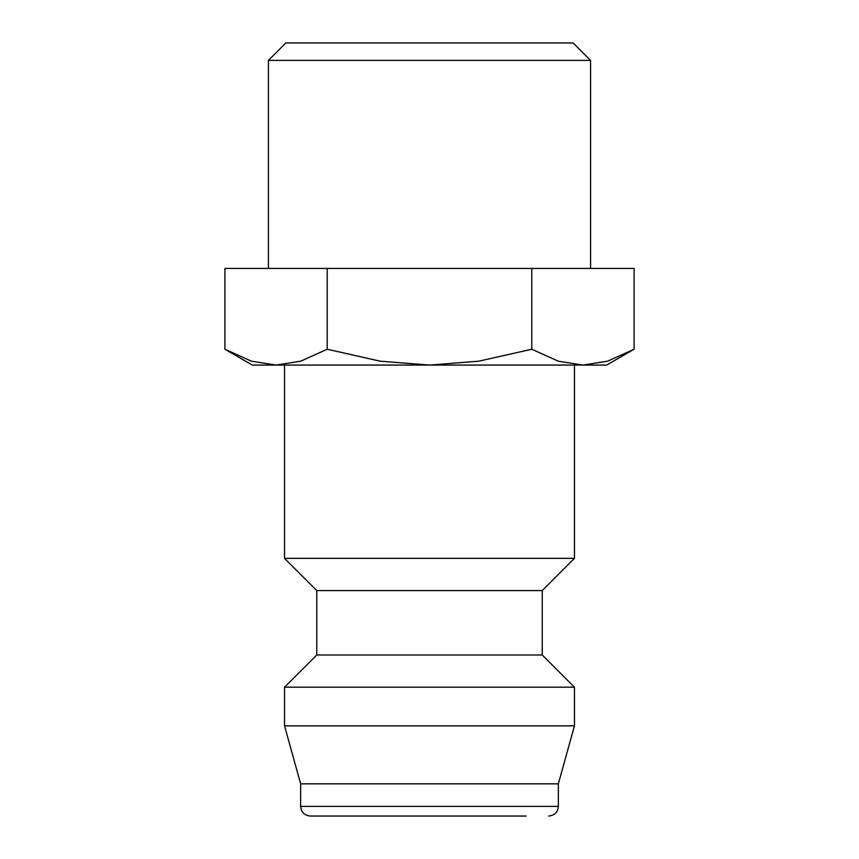 <?xml version="1.0" encoding="UTF-8"?>
<svg xmlns="http://www.w3.org/2000/svg" width="859" height="859" viewBox="0 0 859 859"><rect width="100%" height="100%" fill="white"/><g stroke="black" fill="none" stroke-linecap="round" stroke-linejoin="round"><path stroke-width="1.29" d="M284.544 365.075L284.544 558.35L316.756 590.562L316.756 654.987L284.544 687.2L284.544 725.855L300.65 783.837L300.65 806.386L558.35 806.386L558.35 783.837L574.456 725.855L574.456 687.2L542.244 654.987L542.244 590.562L574.456 558.35L574.456 365.075M300.65 806.386C301.165 812.206 304.387 815.427 310.314 816.05L526.138 816.05M224.918 349.248L252.331 365.075L276.072 365.075L251.429 361.188L224.918 349.248L224.918 268.438L634.082 268.438L634.082 349.248L607.571 361.188L582.928 365.075L276.072 365.075L300.704 361.188L327.215 349.248L380.226 361.188L429.5 365.075L478.774 361.188L531.785 349.248L558.296 361.188L582.928 365.075L606.669 365.075L634.082 349.248M268.438 268.438L268.438 60.388L285.875 42.95L573.125 42.95L590.562 60.388L590.562 268.438M268.438 60.388L590.562 60.388M531.785 268.438L531.785 349.248M327.215 268.438L327.215 349.248M300.65 783.837L558.35 783.837M284.544 725.855L574.456 725.855M284.544 687.2L574.456 687.2M316.756 654.987L542.244 654.987M316.756 590.562L542.244 590.562M284.544 558.35L574.456 558.35M558.35 806.386C557.835 812.206 554.613 815.427 548.686 816.05"/></g></svg>
